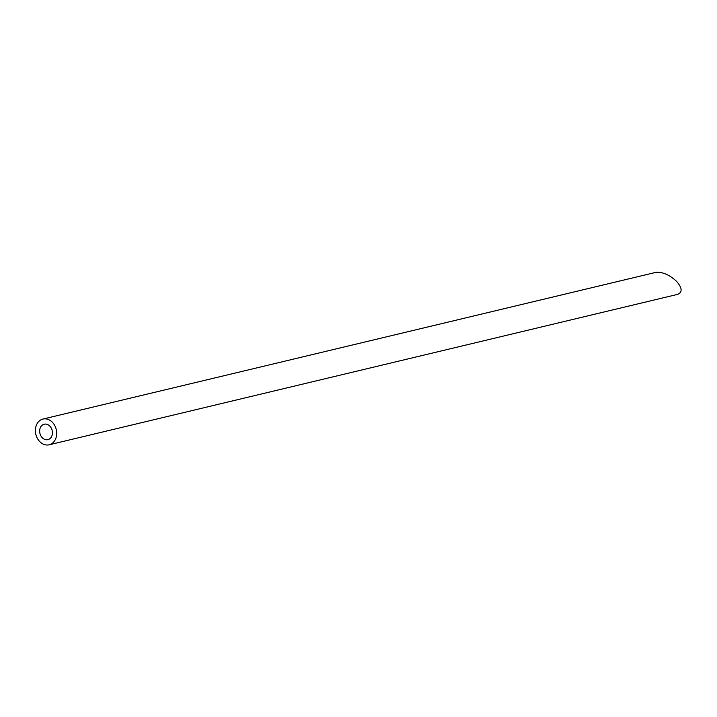<?xml version="1.0" encoding="UTF-8"?>
<svg xmlns="http://www.w3.org/2000/svg" width="717" height="717" viewBox="0 0 717 717"><rect width="100%" height="100%" fill="white"/><g stroke="black" fill="none" stroke-linecap="round" stroke-linejoin="round"><path stroke-width="1.08" d="M52.242 430.809A7.941 6.292 -103.5 0 0 44.203 424.204A7.941 6.292 -103.5 0 0 39.928 433.391A7.941 6.292 -103.5 0 0 47.896 439.646A7.941 6.292 -103.5 0 0 52.242 430.809M56.374 430.075A13.238 10.486 -103.5 0 0 42.966 419.051A13.238 10.486 -103.5 0 0 35.85 434.368A13.238 10.486 -103.5 0 0 49.132 444.8A13.238 10.486 -103.5 0 0 56.374 430.075M42.966 419.051L655.983 272.343C662.875 271.886 669.812 274.969 676.776 281.575C682.342 288.171 682.548 292.446 677.377 294.427L49.132 444.8"/></g></svg>
